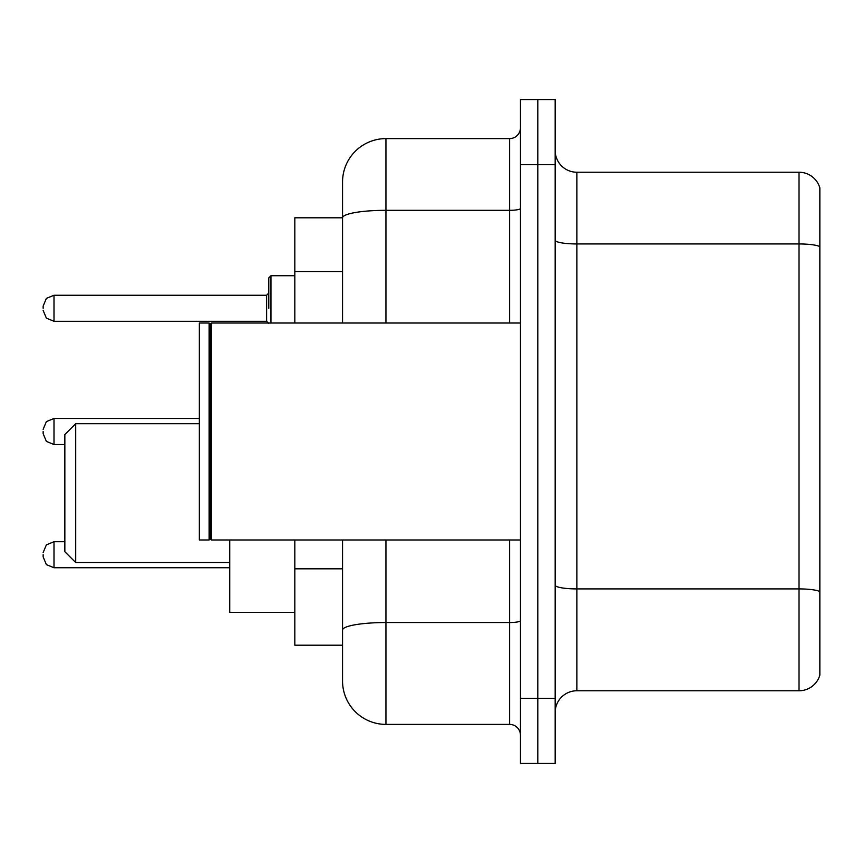 <?xml version="1.0" encoding="UTF-8"?>
<svg xmlns="http://www.w3.org/2000/svg" width="863" height="863" viewBox="0 0 863 863"><rect width="100%" height="100%" fill="white"/><g stroke="black" fill="none" stroke-linecap="round" stroke-linejoin="round"><path stroke-width="1.29" d="M342.546 217.8L294.822 217.8L294.822 323.021M385.944 539.979L385.944 724.391A43.387 43.387 0 0 1 342.546 680.993L342.546 645.2L294.822 645.2L294.822 539.979M342.546 680.993L342.546 539.979M520.454 698.35L520.454 763.442L537.811 763.442L537.811 698.35L537.811 763.442L555.168 763.442L555.168 698.35L537.811 698.35L537.811 164.65L537.811 698.35L520.454 698.35L520.454 164.65L537.811 164.65L537.811 99.558L537.811 164.65L555.168 164.65L555.168 698.35M555.168 164.65L555.168 99.558L520.454 99.558L520.454 164.65M385.944 724.391L509.602 724.391L509.602 539.979M342.546 259.655L342.546 182.007A43.387 43.387 0 0 1 385.944 138.609L509.602 138.609A10.852 10.852 0 0 0 520.454 127.767M342.546 637.606L342.546 580.745M342.546 323.021L342.546 217.854A43.387 7.53 180 0 1 385.944 210.324L509.602 210.324L509.602 138.609M342.546 182.007L342.546 205.869M520.454 735.233A10.852 10.852 0 0 0 509.602 724.391M819.85 591.921L819.85 675.136A21.694 21.694 0 0 1 799.019 690.767L576.862 690.767A21.694 21.694 0 0 0 555.168 712.46M819.85 187.864A21.694 21.694 0 0 0 799.019 172.233A21.694 21.694 0 0 1 819.85 187.864L819.85 675.136M819.85 246.667A21.694 3.765 180 0 0 799.019 243.949L799.019 172.233L576.862 172.233A21.694 21.694 0 0 1 555.168 150.54A21.694 21.694 0 0 0 576.862 172.233L576.862 690.767M75.696 562.536L75.696 423.69L64.844 434.542L64.844 551.694L75.696 562.536L229.731 562.536M229.731 539.979L229.731 612.439L294.822 612.439M211.295 539.979L210.205 538.89L210.205 324.11L211.295 323.021L211.295 539.979L520.454 539.979M209.116 539.979L199.353 539.979L199.353 323.021L209.116 323.021L209.116 539.979L210.205 538.89M43.15 554.726L43.15 556.905L43.15 554.726M43.15 431.5L43.15 433.668L43.15 431.5M268.781 308.274L268.781 277.897L268.781 308.274M43.15 308.274L43.15 306.095L43.15 308.274M342.546 271.586L294.822 271.586M342.546 568.814L294.822 568.814M520.454 620.659A10.852 1.888 0 0 1 509.602 622.536L385.944 622.536A43.387 7.53 180 0 0 342.546 630.076M385.944 138.609L385.944 323.021M509.602 323.021L509.602 210.324A10.852 1.888 0 0 0 520.454 208.436M819.85 591.619A21.694 3.765 180 0 0 799.019 588.911L799.019 243.949L576.862 243.949A21.694 3.765 0 0 1 555.168 240.184M799.019 690.767L799.019 588.911L576.862 588.911A21.694 3.765 0 0 1 555.168 585.146M64.844 541.716L54.002 541.716L46.386 544.833L43.15 552.557L46.386 544.833L54.002 541.716L46.386 544.833L43.15 552.557L46.386 544.833L54.002 541.716L46.386 544.833L43.15 552.557L46.386 544.833L54.002 541.716L46.386 544.833L43.15 552.557L46.386 544.833L54.002 541.716L54.002 567.746L46.386 564.629L43.15 556.905L46.386 564.629L54.002 567.746L46.386 564.629L43.15 556.905L46.386 564.629L54.002 567.746L46.386 564.629L43.15 556.905L46.386 564.629L54.002 567.746L46.386 564.629L43.15 556.905L46.386 564.629L54.002 567.746L229.731 567.746M199.353 418.479L54.002 418.479L54.002 444.521L46.386 441.403L43.15 433.668M294.822 275.728L270.95 275.728L270.95 323.021M266.613 295.254L54.002 295.254L54.002 321.284L266.613 321.284L266.613 295.254L268.781 293.086M75.696 423.69L199.353 423.69M210.205 324.11L209.116 323.021M211.295 323.021L520.454 323.021M54.002 444.521L64.844 444.521M54.002 418.479L46.386 421.597L43.15 429.332M54.002 321.284L46.386 318.167L43.15 310.443M54.002 295.254L46.386 298.371L43.15 306.095M266.613 321.284L268.781 323.452M270.95 275.728L268.781 277.897"/></g></svg>
